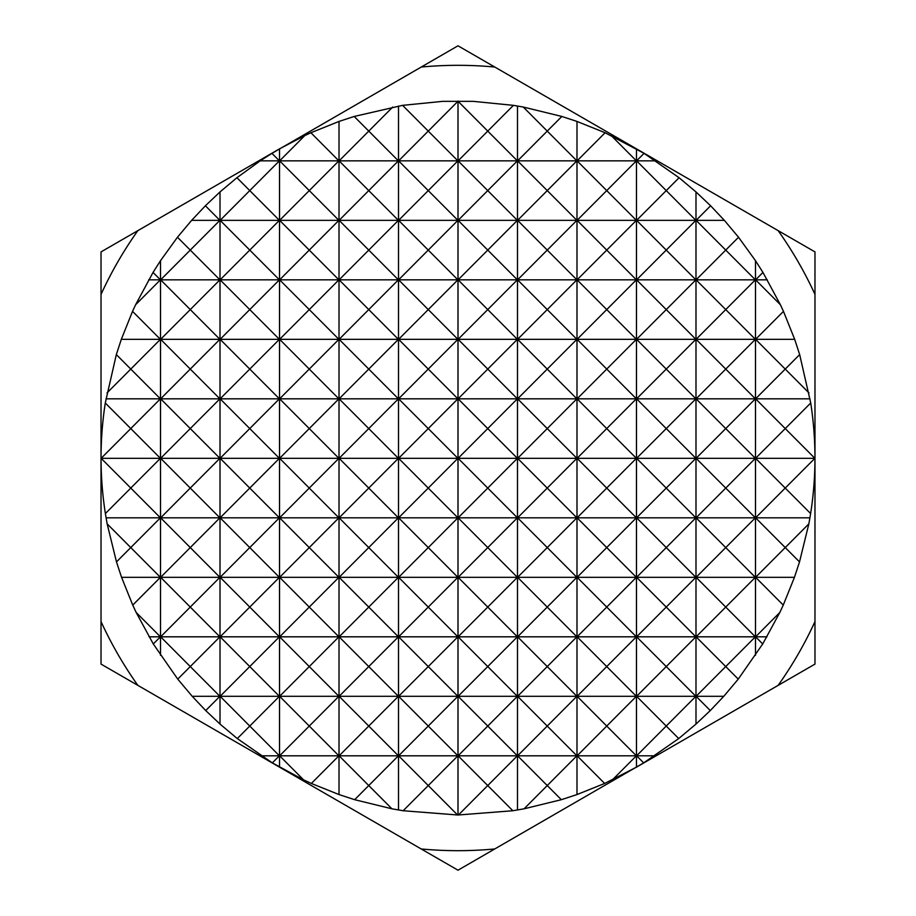 <?xml version="1.0" encoding="UTF-8"?>
<svg xmlns="http://www.w3.org/2000/svg" width="916" height="916" viewBox="0 0 916 916"><rect width="100%" height="100%" fill="white"/><g stroke="black" fill="none" stroke-linecap="round" stroke-linejoin="round"><path stroke-width="1.37" d="M808.851 523.86L785.23 547.573L799.519 561.909L808.851 523.86L810.626 513.555C816.374 476.709 816.396 439.863 810.717 402.994L785.23 428.574L814.874 458.321L755.586 458.321L785.23 428.574L755.586 398.826L785.23 369.079L755.586 339.332L783.466 311.36L780.398 304.742L755.586 279.838L762.959 272.441L755.482 260.671L738.536 237.244L725.735 250.091L755.368 279.838L696.091 279.838L725.735 250.091L696.091 220.344L710.61 205.768L695.988 191.925L679.065 177.715L666.241 190.597L695.874 220.344L636.597 220.344L666.241 190.597L636.597 160.85L644.062 153.35L605.098 132.74L576.988 121.439L561.829 116.458L547.241 131.102L523.276 107.046L513.407 105.351L487.747 131.102L458.103 101.344L473.217 101.344L442.783 101.344L457.897 101.344L428.253 131.102L402.593 105.351L354.171 116.458L339.012 121.439L310.902 132.74L338.897 160.85L309.265 190.597L279.62 160.85L304.81 135.568L279.517 148.85L101.023 251.9L101.023 664.1L458 870.2L643.662 762.891L636.597 755.803L666.241 726.056L636.597 696.309L666.241 666.562L695.874 696.309L666.241 726.056L678.71 738.571L695.988 724.075L710.289 710.553L696.091 696.309L725.735 666.562L696.091 636.815L725.735 607.068L696.091 577.32L725.735 547.573L755.368 577.32L725.735 607.068L755.368 636.815L696.091 636.815M392.724 107.046L368.759 131.102L354.171 116.458M611.19 135.568L636.38 160.85L577.103 160.85L605.098 132.74M279.403 160.85L260.19 160.85L236.935 177.715L220.012 191.925L205.39 205.768L219.909 220.344L190.265 250.091L177.464 237.244L160.518 260.671L153.041 272.441L160.415 279.838L135.602 304.742L132.534 311.36L160.415 339.332L130.77 369.079L116.332 354.584L105.283 402.994C99.604 439.863 99.626 476.709 105.374 513.555L107.149 523.86L116.481 561.909L121.553 577.32L132.74 605.087L136.198 612.506L160.415 636.815L153.293 643.959L177.75 679.122L192.211 696.309L205.711 710.553L220.012 724.075L237.29 738.571L272.338 762.891L303.574 779.848L279.62 755.803L309.265 726.056L338.897 755.803L311.348 783.455L339.012 794.561L354.664 799.691L391.934 808.805L403.155 810.74L428.253 785.55L457.565 814.977L458.435 814.977L487.747 785.55L512.846 810.74L524.067 808.805L547.241 785.55L561.336 799.691L576.988 794.561L604.652 783.455L636.483 767.15L636.483 148.85L458 45.8L271.938 153.35L279.403 160.85L249.759 190.597L236.935 177.715M219.909 220.344L191.639 220.344L177.464 237.244M755.368 279.838L725.735 309.585L696.091 279.838M755.368 339.332L696.091 339.332L725.735 309.585L755.368 339.332L725.735 369.079L755.368 398.826L725.735 428.574L755.368 458.321L725.735 488.068L755.368 517.815L725.735 547.573L696.091 517.815L725.735 488.068L696.091 458.321L725.735 428.574L696.091 398.826L725.735 369.079L696.091 339.332M160.415 339.332L121.324 339.332L116.332 354.584M107 392.93L130.77 369.079L160.415 398.826L105.958 398.826M160.415 398.826L130.77 428.574L105.283 402.994M814.874 458.321L785.23 488.068L755.586 458.321M105.374 513.555L130.77 488.068L160.415 517.815L106.073 517.815M160.415 517.815L130.77 547.573L107.149 523.86M116.481 561.909L130.77 547.573L160.415 577.32L121.553 577.32M755.368 577.32L696.091 577.32M755.368 636.815L725.735 666.562L738.25 679.122L762.707 643.959L755.586 636.815L779.802 612.506L783.26 605.087L755.586 577.32L785.23 547.573L755.586 517.815L785.23 488.068L810.626 513.555M177.75 679.122L190.265 666.562L219.909 696.309L192.211 696.309M695.874 696.309L636.597 696.309M237.29 738.571L249.759 726.056L279.403 755.803L261.163 755.803M636.38 160.85L606.736 190.597L636.38 220.344L606.736 250.091L636.38 279.838L606.736 309.585L636.38 339.332L606.736 369.079L636.38 398.826L606.736 428.574L636.38 458.321L606.736 488.068L636.38 517.815L606.736 547.573L636.38 577.32L606.736 607.068L636.38 636.815L606.736 666.562L636.38 696.309L606.736 726.056L636.38 755.803L612.426 779.848M636.38 755.803L577.103 755.803L606.736 726.056L577.103 696.309L606.736 666.562L577.103 636.815L606.736 607.068L577.103 577.32L606.736 547.573L577.103 517.815L606.736 488.068L577.103 458.321L606.736 428.574L577.103 398.826L606.736 369.079L577.103 339.332L606.736 309.585L577.103 279.838L606.736 250.091L577.103 220.344L606.736 190.597L577.103 160.85M604.652 783.455L577.103 755.803M354.664 799.691L368.759 785.55L391.934 808.805M755.482 655.329L755.482 260.671M695.988 724.075L695.988 191.925M695.874 220.344L666.241 250.091L695.874 279.838L666.241 309.585L695.874 339.332L666.241 369.079L695.874 398.826L666.241 428.574L695.874 458.321L666.241 488.068L695.874 517.815L666.241 547.573L695.874 577.32L666.241 607.068L695.874 636.815L666.241 666.562L636.597 636.815L666.241 607.068L636.597 577.32L666.241 547.573L636.597 517.815L666.241 488.068L636.597 458.321L666.241 428.574L636.597 398.826L666.241 369.079L636.597 339.332L666.241 309.585L636.597 279.838L666.241 250.091L636.597 220.344M576.988 794.561L576.988 121.439M576.885 755.803L547.241 785.55L517.597 755.803L547.241 726.056L576.885 755.803L517.597 755.803M547.241 131.102L576.885 160.85L547.241 190.597L576.885 220.344L547.241 250.091L576.885 279.838L547.241 309.585L576.885 339.332L547.241 369.079L576.885 398.826L547.241 428.574L576.885 458.321L547.241 488.068L576.885 517.815L547.241 547.573L576.885 577.32L547.241 607.068L576.885 636.815L547.241 666.562L576.885 696.309L547.241 726.056L517.597 696.309L547.241 666.562L517.597 636.815L547.241 607.068L517.597 577.32L547.241 547.573L517.597 517.815L547.241 488.068L517.597 458.321L547.241 428.574L517.597 398.826L547.241 369.079L517.597 339.332L547.241 309.585L517.597 279.838L547.241 250.091L517.597 220.344L547.241 190.597L517.597 160.85L547.241 131.102M517.494 809.984L517.494 106.016M517.391 755.803L487.747 785.55L458.103 755.803L487.747 726.056L517.391 755.803L458.103 755.803M487.747 131.102L517.391 160.85L487.747 190.597L517.391 220.344L487.747 250.091L517.391 279.838L487.747 309.585L517.391 339.332L487.747 369.079L517.391 398.826L487.747 428.574L517.391 458.321L487.747 488.068L517.391 517.815L487.747 547.573L517.391 577.32L487.747 607.068L517.391 636.815L487.747 666.562L517.391 696.309L487.747 726.056L458.103 696.309L487.747 666.562L458.103 636.815L487.747 607.068L458.103 577.32L487.747 547.573L458.103 517.815L487.747 488.068L458.103 458.321L487.747 428.574L458.103 398.826L487.747 369.079L458.103 339.332L487.747 309.585L458.103 279.838L487.747 250.091L458.103 220.344L487.747 190.597L458.103 160.85L487.747 131.102M458 814.977L458 101.023M457.897 755.803L428.253 785.55L398.609 755.803L428.253 726.056L457.897 755.803L398.609 755.803M428.253 131.102L457.897 160.85L428.253 190.597L457.897 220.344L428.253 250.091L457.897 279.838L428.253 309.585L457.897 339.332L428.253 369.079L457.897 398.826L428.253 428.574L457.897 458.321L428.253 488.068L457.897 517.815L428.253 547.573L457.897 577.32L428.253 607.068L457.897 636.815L428.253 666.562L457.897 696.309L428.253 726.056L398.609 696.309L428.253 666.562L398.609 636.815L428.253 607.068L398.609 577.32L428.253 547.573L398.609 517.815L428.253 488.068L398.609 458.321L428.253 428.574L398.609 398.826L428.253 369.079L398.609 339.332L428.253 309.585L398.609 279.838L428.253 250.091L398.609 220.344L428.253 190.597L398.609 160.85L428.253 131.102M398.506 809.984L398.506 106.016M398.403 755.803L368.759 785.55L339.115 755.803L368.759 726.056L398.403 755.803L339.115 755.803M368.759 131.102L398.403 160.85L368.759 190.597L398.403 220.344L368.759 250.091L398.403 279.838L368.759 309.585L398.403 339.332L368.759 369.079L398.403 398.826L368.759 428.574L398.403 458.321L368.759 488.068L398.403 517.815L368.759 547.573L398.403 577.32L368.759 607.068L398.403 636.815L368.759 666.562L398.403 696.309L368.759 726.056L339.115 696.309L368.759 666.562L339.115 636.815L368.759 607.068L339.115 577.32L368.759 547.573L339.115 517.815L368.759 488.068L339.115 458.321L368.759 428.574L339.115 398.826L368.759 369.079L339.115 339.332L368.759 309.585L339.115 279.838L368.759 250.091L339.115 220.344L368.759 190.597L339.115 160.85L368.759 131.102M339.012 794.561L339.012 121.439M309.265 190.597L338.897 220.344L309.265 250.091L338.897 279.838L309.265 309.585L338.897 339.332L309.265 369.079L338.897 398.826L309.265 428.574L338.897 458.321L309.265 488.068L338.897 517.815L309.265 547.573L338.897 577.32L309.265 607.068L338.897 636.815L309.265 666.562L338.897 696.309L309.265 726.056L279.62 696.309L309.265 666.562L279.62 636.815L309.265 607.068L279.62 577.32L309.265 547.573L279.62 517.815L309.265 488.068L279.62 458.321L309.265 428.574L279.62 398.826L309.265 369.079L279.62 339.332L309.265 309.585L279.62 279.838L309.265 250.091L279.62 220.344L309.265 190.597M279.517 767.15L279.517 148.85M279.403 755.803L272.338 762.891M249.759 190.597L279.403 220.344L249.759 250.091L279.403 279.838L249.759 309.585L279.403 339.332L249.759 369.079L279.403 398.826L249.759 428.574L279.403 458.321L249.759 488.068L279.403 517.815L249.759 547.573L279.403 577.32L249.759 607.068L279.403 636.815L249.759 666.562L279.403 696.309L249.759 726.056L220.126 696.309L249.759 666.562L220.126 636.815L249.759 607.068L220.126 577.32L249.759 547.573L220.126 517.815L249.759 488.068L220.126 458.321L249.759 428.574L220.126 398.826L249.759 369.079L220.126 339.332L249.759 309.585L220.126 279.838L249.759 250.091L220.126 220.344L249.759 190.597M220.012 724.075L220.012 191.925M219.909 696.309L205.711 710.553M190.265 250.091L219.909 279.838L190.265 309.585L219.909 339.332L190.265 369.079L219.909 398.826L190.265 428.574L219.909 458.321L190.265 488.068L219.909 517.815L190.265 547.573L219.909 577.32L190.265 607.068L219.909 636.815L190.265 666.562L160.632 636.815L190.265 607.068L160.632 577.32L190.265 547.573L160.632 517.815L190.265 488.068L160.632 458.321L190.265 428.574L160.632 398.826L190.265 369.079L160.632 339.332L190.265 309.585L160.632 279.838L190.265 250.091M160.518 655.329L160.518 260.671M130.77 428.574L160.415 458.321L130.77 488.068L101.126 458.321L130.77 428.574M160.415 577.32L132.74 605.087M636.483 767.15L814.977 664.1L814.977 251.9L636.483 148.85M136.198 612.506L153.293 643.959M160.415 636.815L149.033 636.815M310.902 132.74L304.81 135.568M442.783 101.344L402.593 105.351M513.407 105.351L473.217 101.344M561.829 116.458L523.276 107.046M679.065 177.715L644.062 153.35M738.536 237.244L724.361 220.344L710.61 205.768M780.398 304.742L762.959 272.441M810.717 402.994L799.668 354.584L794.676 339.332L783.466 311.36M783.26 605.087L794.447 577.32L799.519 561.909M762.707 643.959L779.802 612.506M710.289 710.553L723.789 696.309L738.25 679.122M643.662 762.891L678.71 738.571M524.067 808.805L561.336 799.691M458.435 814.977L512.846 810.74M403.155 810.74L457.565 814.977M303.574 779.848L311.348 783.455M132.534 311.36L121.324 339.332M153.041 272.441L135.602 304.742M205.39 205.768L191.639 220.344M271.938 153.35L260.19 160.85M799.668 354.584L785.23 369.079L809 392.93M794.676 339.332L755.586 339.332M810.042 398.826L755.586 398.826M809.927 517.815L755.586 517.815M794.447 577.32L755.586 577.32M767.333 279.838L755.586 279.838M766.967 636.815L755.586 636.815M724.361 220.344L696.091 220.344M755.368 398.826L696.091 398.826M755.368 458.321L696.091 458.321M755.368 517.815L696.091 517.815M723.789 696.309L696.091 696.309M655.81 160.85L636.597 160.85M695.874 279.838L636.597 279.838M695.874 339.332L636.597 339.332M695.874 398.826L636.597 398.826M695.874 458.321L636.597 458.321M695.874 517.815L636.597 517.815M695.874 577.32L636.597 577.32M695.874 636.815L636.597 636.815M654.837 755.803L636.597 755.803M636.38 220.344L577.103 220.344M636.38 279.838L577.103 279.838M636.38 339.332L577.103 339.332M636.38 398.826L577.103 398.826M636.38 458.321L577.103 458.321M636.38 517.815L577.103 517.815M636.38 577.32L577.103 577.32M636.38 636.815L577.103 636.815M636.38 696.309L577.103 696.309M576.885 160.85L517.597 160.85M576.885 220.344L517.597 220.344M576.885 279.838L517.597 279.838M576.885 339.332L517.597 339.332M576.885 398.826L517.597 398.826M576.885 458.321L517.597 458.321M576.885 517.815L517.597 517.815M576.885 577.32L517.597 577.32M576.885 636.815L517.597 636.815M576.885 696.309L517.597 696.309M517.391 160.85L458.103 160.85M517.391 220.344L458.103 220.344M517.391 279.838L458.103 279.838M517.391 339.332L458.103 339.332M517.391 398.826L458.103 398.826M517.391 458.321L458.103 458.321M517.391 517.815L458.103 517.815M517.391 577.32L458.103 577.32M517.391 636.815L458.103 636.815M517.391 696.309L458.103 696.309M457.897 160.85L398.609 160.85M457.897 220.344L398.609 220.344M457.897 279.838L398.609 279.838M457.897 339.332L398.609 339.332M457.897 398.826L398.609 398.826M457.897 458.321L398.609 458.321M457.897 517.815L398.609 517.815M457.897 577.32L398.609 577.32M457.897 636.815L398.609 636.815M457.897 696.309L398.609 696.309M398.403 160.85L339.115 160.85M398.403 220.344L339.115 220.344M398.403 279.838L339.115 279.838M398.403 339.332L339.115 339.332M398.403 398.826L339.115 398.826M398.403 458.321L339.115 458.321M398.403 517.815L339.115 517.815M398.403 577.32L339.115 577.32M398.403 636.815L339.115 636.815M398.403 696.309L339.115 696.309M338.897 160.85L279.62 160.85M338.897 220.344L279.62 220.344M338.897 279.838L279.62 279.838M338.897 339.332L279.62 339.332M338.897 398.826L279.62 398.826M338.897 458.321L279.62 458.321M338.897 517.815L279.62 517.815M338.897 577.32L279.62 577.32M338.897 636.815L279.62 636.815M338.897 696.309L279.62 696.309M338.897 755.803L279.62 755.803M279.403 220.344L220.126 220.344M279.403 279.838L220.126 279.838M279.403 339.332L220.126 339.332M279.403 398.826L220.126 398.826M279.403 458.321L220.126 458.321M279.403 517.815L220.126 517.815M279.403 577.32L220.126 577.32M279.403 636.815L220.126 636.815M279.403 696.309L220.126 696.309M219.909 279.838L160.632 279.838M219.909 339.332L160.632 339.332M219.909 398.826L160.632 398.826M219.909 458.321L160.632 458.321M219.909 517.815L160.632 517.815M219.909 577.32L160.632 577.32M219.909 636.815L160.632 636.815M160.415 279.838L148.667 279.838M160.415 458.321L101.126 458.321M137.847 685.351A392.678 392.678 0 0 1 101.023 621.586M101.023 294.414A392.678 392.678 0 0 1 137.847 230.649M494.823 848.949A392.678 392.678 0 0 1 421.177 848.949M814.977 621.586A392.678 392.678 0 0 1 778.153 685.351M778.153 230.649A392.678 392.678 0 0 1 814.977 294.414M421.177 67.051A392.678 392.678 0 0 1 494.823 67.051"/></g></svg>
